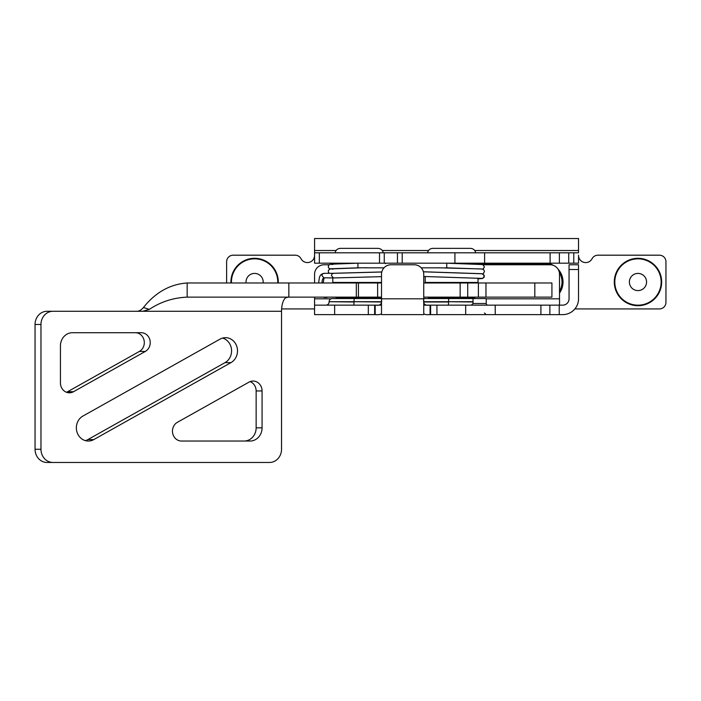 <?xml version="1.0" encoding="UTF-8"?>
<svg xmlns="http://www.w3.org/2000/svg" width="701" height="701" viewBox="0 0 701 701"><rect width="100%" height="100%" fill="white"/><g stroke="black" fill="none" stroke-linecap="round" stroke-linejoin="round"><path stroke-width="1.05" d="M314.574 252.798L314.574 263.182L397.458 263.182L397.458 252.798L578.527 252.798L578.527 238.533L314.574 238.533L314.574 252.798L397.458 252.798M331.179 268.755L357.922 267.835L357.922 263.182L330.101 264.233L328.392 265.6L328.401 267.528L329.26 268.536L332.791 269.175M482.393 269.149L483.488 268.667L484.4 266.801L482.823 264.575L446.756 263.182L446.756 267.835L481.385 268.991M482.411 273.846L483.559 273.311L484.409 271.506C484.295 269.815 482.945 268.956 480.36 268.921L438.581 267.791M366.57 267.756L357.922 267.835M381.51 298.03L336.086 298.03L336.62 298.556L381.51 298.556L354.478 298.556A3.163 0.447 90 0 0 354.031 301.719L329.102 301.719C329.295 299.8 330.346 298.74 332.274 298.556L354.478 298.556M344.401 298.556L332.274 298.556M423.746 298.556L486.214 298.556L486.214 303.507A1.647 1.647 0 0 0 487.861 305.154M433.209 298.556L473.017 298.556L473.017 303.507L486.214 303.507M559.232 305.154L559.232 314.626L549.873 314.626L549.873 305.154L562.719 305.154A6.335 6.335 0 0 0 569.054 298.819L569.054 264.768L578.527 264.768L578.527 269.517L569.054 269.517M495.221 314.626L465.666 314.626L465.666 305.154L495.221 305.154L495.221 314.626L549.873 314.626M423.746 299.45C423.062 303.892 424.964 305.794 429.45 305.154L436.942 305.154L436.942 314.626L465.666 314.626M436.942 314.626L430.607 314.626L430.607 305.154M430.081 305.154L423.746 305.154L430.081 305.154L430.081 314.626L430.607 314.626M423.746 314.626L381.51 314.626M374.649 314.626L368.314 314.626L368.314 305.154L374.649 305.154L374.649 314.626L375.175 314.626L375.175 305.154L381.51 305.154M334.64 314.626L314.574 314.626L314.574 305.154L334.64 305.154L334.64 314.626L368.314 314.626M559.232 314.626L562.719 314.626A15.808 15.808 0 0 0 578.527 298.819L578.527 269.517M354.452 298.556L363.915 298.556M374.649 305.154L375.815 305.154C380.301 305.794 382.194 303.892 381.51 299.45M368.314 305.154L334.64 305.154M465.666 305.154L436.942 305.154M495.221 305.154L549.873 305.154M423.746 274.275A9.499 9.499 0 0 0 414.247 264.768L391.018 264.768A9.499 9.499 0 0 0 381.51 274.275L381.51 298.819L423.746 298.819L423.746 274.275M375.806 314.626L375.175 314.626C379.101 314.907 381.213 314.469 381.51 313.312L381.51 298.819M329.032 264.768L324.081 264.768A9.499 9.499 0 0 0 314.574 274.275L314.574 282.985M314.574 297.128L314.574 314.626M486.214 298.819L559.521 298.819L559.521 274.275A9.499 9.499 0 0 0 550.022 264.768L483.234 264.768M559.521 298.819L559.521 305.154M423.746 298.819L423.746 313.312C424.052 314.469 426.164 314.907 430.081 314.626L429.459 314.626M381.51 297.128L187.167 297.128L187.167 282.985C170.054 284.194 155.482 292.37 143.451 307.502C141.357 309.982 139.184 311.244 136.923 311.279M187.167 297.128C173.287 297.732 160.669 301.824 149.331 309.386L142.846 311.279L52.961 311.279A13.196 11.987 90 0 0 40.973 324.475L40.973 449.271A13.196 11.987 90 0 0 52.961 462.467L269.552 462.467A13.196 11.987 90 0 0 281.53 449.271L281.53 311.279A14.151 5.923 90 0 1 285.701 297.767L288.339 297.128M145.326 351.429A9.902 8.99 90 0 0 149.988 340.3A9.902 8.99 90 0 0 141.243 332.712L72.422 332.712A13.196 11.987 90 0 0 60.435 345.908L60.435 382.904A9.902 8.99 90 0 0 69.425 392.805A9.902 8.99 90 0 0 73.509 391.728L145.326 351.429L139.403 351.429L67.585 391.728A9.902 8.99 -90 0 1 66.464 392.253M177.371 422.317A9.902 8.99 90 0 0 172.718 433.446A9.902 8.99 90 0 0 181.454 441.034L250.082 441.034A13.196 11.987 90 0 0 262.069 427.838L262.069 390.948A9.902 8.99 90 0 0 253.079 381.055A9.902 8.99 90 0 0 249.004 382.133L177.371 422.317M230.953 362.627A13.196 11.987 90 0 0 237.175 347.792A13.196 11.987 90 0 0 225.52 337.672A13.196 11.987 90 0 0 220.079 339.109L82.893 416.079A13.196 11.987 90 0 0 76.681 430.922A13.196 11.987 90 0 0 88.335 441.034A13.196 11.987 90 0 0 93.776 439.597L230.953 362.627L225.03 362.627L87.853 439.597A13.196 11.987 -90 0 1 85.373 440.631M222.559 338.084A13.196 11.987 -90 0 1 231.505 349.413A13.196 11.987 -90 0 1 225.03 362.627M250.117 381.607A9.902 8.99 -90 0 1 256.145 390.948L256.145 427.838A13.196 11.987 -90 0 1 244.158 441.034M135.319 332.712A9.902 8.99 -90 0 1 144.064 340.3A9.902 8.99 -90 0 1 139.403 351.429M52.961 462.467L47.037 462.467A13.196 11.987 90 0 1 35.05 449.271L35.05 324.475A13.196 11.987 90 0 1 47.037 311.279L52.961 311.279M381.51 282.985L187.167 282.985M423.746 282.985L460.154 282.985L460.154 297.128L551.924 297.128L551.924 282.985L534.819 282.985L534.819 297.128M467.725 297.128L467.725 282.985L460.154 282.985M467.725 282.985L478.397 282.985L478.397 297.128M485.968 297.128L485.968 282.985L478.397 282.985M485.968 282.985L534.819 282.985M333.51 277.955L324.51 277.815C324.037 277.806 323.652 279.445 323.354 282.74L322.004 282.74A4.784 1.998 90 0 1 324.002 277.955L321.899 275.633L322.486 274.03L323.95 273.311L333.51 273.311L331.994 274.03L331.407 275.633L333.51 277.955L381.51 276.658M328.121 297.128L325.912 297.128M423.746 297.128L460.154 297.128M661.665 282.004A23.694 23.694 0 0 0 626.124 261.491A23.694 23.694 0 0 0 626.124 302.525A23.694 23.694 0 0 0 661.665 282.004A23.694 23.694 0 0 0 626.124 261.491A23.694 23.694 0 0 0 626.124 302.525A23.694 23.694 0 0 0 661.665 282.004M629.375 282.004A8.596 8.596 0 0 1 642.265 274.564A8.596 8.596 0 0 1 642.265 289.443A8.596 8.596 0 0 1 629.375 282.004M574.873 308.931L659.404 308.931A6.546 6.546 0 0 0 665.95 302.385L665.95 261.736A6.546 6.546 0 0 0 659.404 255.19L597.944 255.19A6.651 6.651 0 0 0 592.065 258.739A7.176 7.176 0 0 1 578.527 255.401M226.625 282.985L226.625 261.736A6.546 6.546 0 0 1 233.17 255.19L295.156 255.19A6.651 6.651 0 0 1 301.044 258.739A7.176 7.176 0 0 0 314.574 255.401M281.618 308.931L314.574 308.931M278.297 282.004A23.694 23.694 0 0 0 254.121 258.319A23.694 23.694 0 0 0 230.936 282.985A23.694 23.694 0 0 1 254.121 258.319A23.694 23.694 0 0 1 278.279 282.985A23.694 23.694 0 0 0 278.297 282.004M246.069 282.985A8.596 8.596 0 0 1 255.094 273.425A8.596 8.596 0 0 1 263.138 282.985M578.527 255.19L578.527 263.182L397.458 263.182M384.262 263.182L384.262 252.798M484.61 263.182L484.61 252.798M449.008 298.556A3.163 0.447 90 0 0 448.561 301.719L423.781 301.719M473.017 301.719L448.561 301.719L473.017 301.991M381.475 301.719L354.031 301.719L381.458 301.991M423.798 301.991L448.561 301.991A3.163 0.447 -90 0 1 448.114 305.154M329.102 301.719L354.031 301.991A3.163 0.447 -90 0 1 353.584 305.154M314.574 298.819L331.003 298.819M540.909 314.626L540.909 305.154M143.451 307.502L149.331 309.386M281.53 311.279L142.846 311.279M87.853 439.597L93.776 439.597M256.145 427.838L262.069 427.838M256.145 390.948L262.069 390.948M67.585 391.728L73.509 391.728M35.05 324.475L40.973 324.475M35.05 449.271L40.973 449.271M377.62 282.985L377.62 297.128M358.439 282.985L358.439 297.128M356.31 282.985L356.31 297.128M288.847 282.985L288.847 297.128M322.907 297.128L322.469 297.128M481.911 273.767A2.322 2.296 90 0 1 482.008 273.776A2.322 2.296 90 0 1 482.025 273.784A2.322 2.296 90 0 1 483.979 276.08A2.322 2.296 90 0 1 481.385 278.385L481.385 278.385M322.004 282.985L318.71 282.985M551.924 297.128L551.924 282.985M332.791 263.953L338.268 263.716M381.51 282.45L332.791 282.45L332.791 277.955M661.139 282.004A23.168 23.168 0 0 1 626.387 302.07A23.168 23.168 0 0 1 626.387 261.946A23.168 23.168 0 0 1 661.139 282.004M547.577 263.182A19.19 19.19 0 0 1 553.518 265.434M557.865 268.912A19.19 19.19 0 0 1 559.521 293.062M231.461 282.985A23.168 23.168 0 0 1 254.121 258.844A23.168 23.168 0 0 1 277.754 282.985M478.012 263.839L543.845 263.839L543.845 264.768M543.845 263.182L543.845 263.839A18.173 18.173 0 0 1 549.602 264.768M559.372 272.558A18.173 18.173 0 0 1 559.521 291.187M578.527 250.52L474.726 250.52M428.513 250.52L382.29 250.52M336.077 250.52L314.574 250.52M550.101 263.182L550.101 252.798M559.372 263.182L559.372 252.798M568.73 263.182L568.73 252.798M573.777 263.182L573.777 252.798M319.323 263.182L319.323 252.798M379.513 263.182L379.513 252.798M402.208 263.182L402.208 252.798M454.923 263.182L454.923 252.798M474.191 298.556L474.717 298.03L428.521 298.03L429.056 298.556M477.486 282.985L478.012 282.45L425.227 282.45L425.752 282.985M467.401 263.716L478.012 263.716L477.486 263.182M364.45 267.835L384.034 267.835M421.231 267.835L440.316 267.835M444.574 267.835L446.756 267.835M484.47 312.979L486.126 314.626M329.102 301.991C328.918 303.91 327.858 304.97 325.939 305.154M473.017 303.507L471.37 305.154M333.396 273.32L381.791 272.006M329.391 273.311L328.392 272.225L328.392 270.297L330.101 268.939L360.244 267.835M331.179 264.373L332.791 264.522M381.8 271.953L332.686 273.311M481.377 273.688L423.413 271.769M478.012 278.867L482.63 278.472L484.181 277.175L484.207 275.248L482.008 273.776L423.422 271.813M481.333 278.376L423.746 276.483M324.002 297.469L327.017 297.469M324.002 273.311C321.575 273.96 320.269 274.897 320.077 276.133C319.621 276.124 319.165 278.323 318.71 282.74M335.096 252.798C335.779 250.047 337.54 248.566 340.371 248.364L377.997 248.364C380.827 248.566 382.588 250.047 383.272 252.798M385.576 263.716L385.051 263.182M332.791 263.716L333.317 263.182M332.791 282.45L333.317 282.985M336.086 298.03L336.086 297.128M474.717 298.03L474.717 297.128M428.521 298.03L428.521 297.128M478.012 282.45L478.012 278.139M425.227 282.45L425.227 276.562M427.531 252.798C428.215 250.047 429.976 248.566 432.806 248.364L470.432 248.364C473.263 248.566 475.024 250.047 475.707 252.798"/></g></svg>
